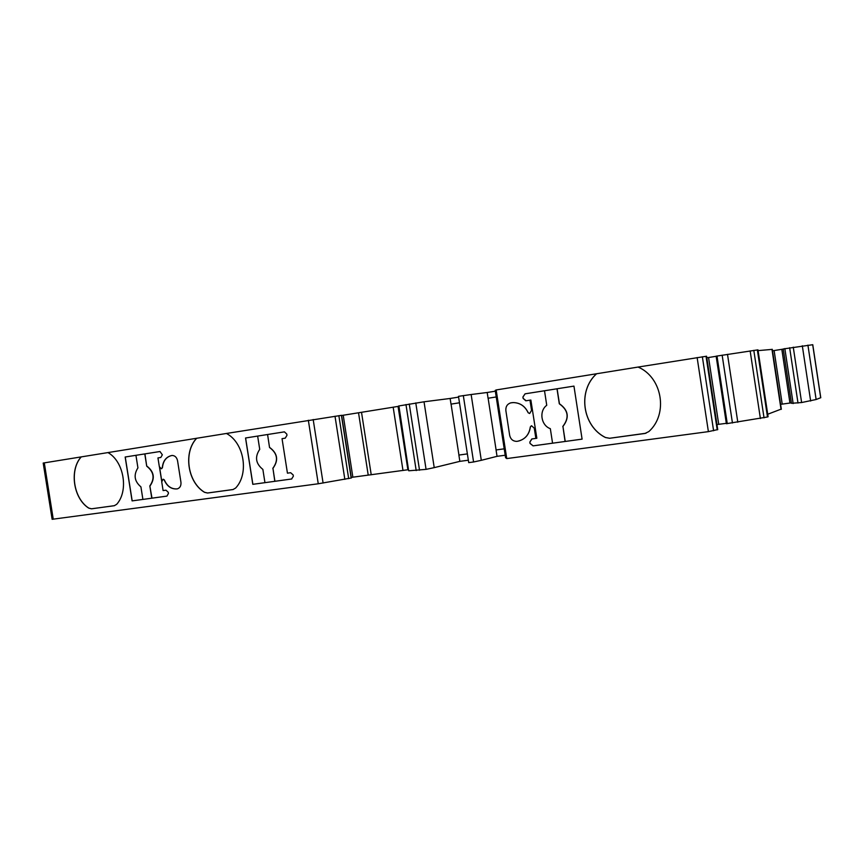 <?xml version="1.0" encoding="UTF-8"?>
<svg xmlns="http://www.w3.org/2000/svg" width="864" height="864" viewBox="0 0 864 864"><rect width="100%" height="100%" fill="white"/><g stroke="black" fill="none" stroke-linecap="round" stroke-linejoin="round"><path stroke-width="1.3" d="M161.579 468.72L162.27 467.791C162.983 460.933 166.115 456.851 171.655 455.533L172.249 455.458C175.025 455.641 176.796 457.402 177.552 460.739L180.943 482.242C181.235 485.644 180.09 487.836 177.498 488.819L177.109 488.884C171.396 489.251 167.141 486.259 164.333 479.898L163.231 479.228M164.333 479.898L163.026 479.272L161.73 481.874L163.102 490.579L165.964 490.18L168.253 492.286L168.437 493.474L166.925 496.109L142.906 499.424L140.918 486.864C134.406 481.345 133.412 475.016 137.927 467.867L135.94 455.306L125.161 457.013L132.095 500.893L142.906 499.414L132.095 500.893M162.421 467.77C163.134 460.944 166.244 456.851 171.742 455.522M530.863 400.043L536.836 438.253L530.863 400.043L529.978 400.172L531.554 410.378L529.686 413.478L528.152 412.754C525.02 406.156 520.042 402.764 513.227 402.581L510.602 402.894C507.146 404.147 505.57 406.728 505.872 410.659L509.674 435.348C510.57 439.182 512.86 441.191 516.532 441.385L517.46 441.277C524.826 439.679 529.114 434.884 530.334 426.913L531.371 425.79M518.616 441.061C525.388 439.085 529.308 434.365 530.388 426.902M528.152 412.754L528.206 412.744C525.074 406.145 520.096 402.754 513.281 402.581L511.456 402.743M529.589 413.5L528.206 412.744M716.148 356.292L706.817 357.804M726.332 423.328L716.958 424.548M269.676 447.466C277.668 453.406 278.759 460.361 272.938 468.331L274.828 481.313L291.622 479.002L293.36 476.194L293.166 474.941L290.639 472.716L287.442 473.17L282.042 438.664L285.228 438.167L286.967 435.316L286.772 434.063L284.407 431.86L267.581 434.516L269.536 447.487L267.581 434.516M245.538 437.994L257.645 436.082L259.729 449.345C254.632 456.948 255.679 463.633 262.872 469.411L264.946 482.663L252.796 484.326L245.538 437.994L267.505 434.527M351.173 478.008L318.254 483.775L52.132 519.296L43.2 463.05L81.162 456.905C69.152 470.146 73.354 498.506 88.733 508.118L91.454 508.82L114.307 505.699L116.694 504.306C128.898 490.784 123.941 461.419 107.957 452.585L81.162 456.905M196.614 438.286C183.146 452.369 187.531 482.263 204.509 492.307L207.522 493.02L232.978 489.553L235.624 488.052C249.34 473.677 244.123 442.66 226.433 433.469L107.957 452.585M341.41 415.346L226.433 433.469M166.979 496.098L151.924 498.172M177.498 488.819L176.958 488.916C171.245 489.283 166.99 486.281 164.182 479.93M151.999 498.161L149.828 485.935C154.98 478.44 153.943 471.863 146.718 466.182L144.785 453.913L159.98 451.516L162.346 454.799L160.812 457.477L157.95 457.92L159.332 466.646L161.374 468.752L162.27 467.791M717.725 429.592L708.394 431.633L506.747 458.579L496.163 389.956L495.212 390.431L505.58 457.693L506.747 458.579M596.538 373.766C577.39 390.917 582.336 426.103 605.448 437.519L609.606 438.275L644.944 433.469L648.821 431.59C668.477 414.137 662.375 377.374 638.096 367.06L496.163 389.956M717.736 429.667L706.579 356.227L638.096 367.06M529.978 400.172L525.809 400.799L523.12 398.401L522.904 397.019L525.064 393.833L573.955 386.111L582.088 439.139L533.066 445.867L530.042 443.448L529.837 442.066L531.986 438.934L536.738 438.275M496.055 449.95L504.22 448.826L496.055 449.95L497.038 456.332L481.302 460.318L471.139 394.513L458.482 396.349L468.72 462.629L473.58 461.981L463.32 395.572M505.202 455.231L497.038 456.332M488.074 398.25L496.217 396.954L488.074 398.25L487.188 392.494L471.139 394.513M495.331 391.187L487.188 392.494M467.37 453.902L458.881 455.069L459.853 461.354L434.225 467.629L424.03 401.792L398.596 405.994L408.64 470.718L398.898 405.918M468.353 460.21L459.853 461.354M451.008 404.125L459.475 402.786L451.008 404.125L450.133 398.466L424.03 401.792M458.6 397.094L450.133 398.466M812.765 344.714L783.227 348.97L791.446 403.294L783.227 348.97M820.757 397.699L816.124 399.514L807.916 345.125M816.124 399.514L801.619 402.538L791.446 403.294M791.37 402.84L780.602 404.341M783.248 349.099L772.502 350.816M772.286 349.369L758.084 350.622M781.315 409.05L767.718 414.245M768.053 416.707L757.966 349.855L716.234 356.162M768.064 416.761L767.491 416.977L757.339 349.909M767.491 416.977L726.484 423.684M496.098 449.939L488.128 398.239M481.302 460.318L473.58 461.981M467.37 453.892L458.881 455.069M458.935 455.058L451.062 404.114M434.225 467.629L426.071 469.368L415.778 402.926M426.071 469.368L408.953 470.772M398.65 406.318L341.604 415.498M408.478 469.681L351.248 477.403M531.803 438.966L529.88 442.055L530.096 443.437L533.12 445.856L552.56 443.189L550.336 428.674C541.026 425.477 538.801 411.037 546.739 405.292L544.514 390.755L525.064 393.833M526.154 400.766L523.163 398.39L522.958 397.008L525.118 393.822M582.088 439.128L565.229 441.45L562.928 426.449L565.088 441.482M562.928 426.449C569.657 417.733 568.49 410.162 559.451 403.769L559.3 403.79C568.35 410.195 569.516 417.755 562.788 426.481M559.451 403.769L557.096 388.768L573.955 386.111M556.999 388.778L559.3 403.79M284.245 431.881L267.646 434.506M272.808 468.353C278.618 460.382 277.528 453.427 269.536 447.487M272.938 468.331L274.903 481.291M274.968 481.28L291.784 478.969M274.828 481.313L252.796 484.326M252.871 484.315L245.603 437.983M530.334 426.913L531.587 425.779L534.287 428.198L535.864 438.394M146.718 466.182L144.936 453.892M144.785 453.913L125.161 457.013M149.828 485.935L151.772 498.204M159.505 467.294L161.698 481.194M161.741 480.913L159.624 467.554M150.066 485.892C155.207 478.397 154.17 471.82 146.945 466.15M145.012 453.881L159.926 451.526M132.181 500.882L125.248 457.002M81.238 456.894C69.239 470.135 73.44 498.485 88.808 508.108L91.541 508.799L114.502 505.667M196.69 438.275C183.222 452.358 187.607 482.252 204.584 492.286L207.598 492.998L233.215 489.499M596.581 373.756C577.433 390.906 582.379 426.092 605.491 437.508L609.649 438.264L645.991 433.242M53.244 519.199L44.291 462.856M318.254 483.775L308.34 420.26M708.394 431.633L697.129 357.534M820.703 397.786L812.689 344.704M810.648 401.036L802.31 345.784M801.619 402.538L793.26 347.155M798.001 403.045L789.642 347.728M793.152 403.574L784.836 348.548M789.944 403.034L781.823 349.326M782.212 404.114L774.112 350.557M781.045 409.385L771.962 349.326M764.035 417.852L753.808 350.341M760.396 418.543L750.146 350.881M737.802 422.215L727.499 354.326M732.445 422.982L722.153 355.169M727.261 423.652L716.99 356.011M718.718 424.3L708.566 357.523M717.217 429.829L706.039 356.292M713.599 430.758L702.356 356.746M419.526 470.243L409.255 403.974M416.2 470.588L405.961 404.536M407.884 469.757L398.056 406.415M402.991 470.502L393.163 407.171M371.228 474.779L361.508 412.268M368.215 475.092L358.528 412.776M352.858 477.155L343.213 415.249M351.173 478.062L341.41 415.325M348.678 478.634L338.861 415.66M344.844 479.358L335.005 416.221M323.093 483.041L313.178 419.504M149.99 485.914C155.131 478.418 154.094 471.83 146.869 466.16M820.768 397.753L812.765 344.693M781.348 409.255L772.276 349.304M768.096 416.74L757.966 349.855M726.386 423.716L716.137 356.173M351.346 478.008L341.572 415.314"/></g></svg>
